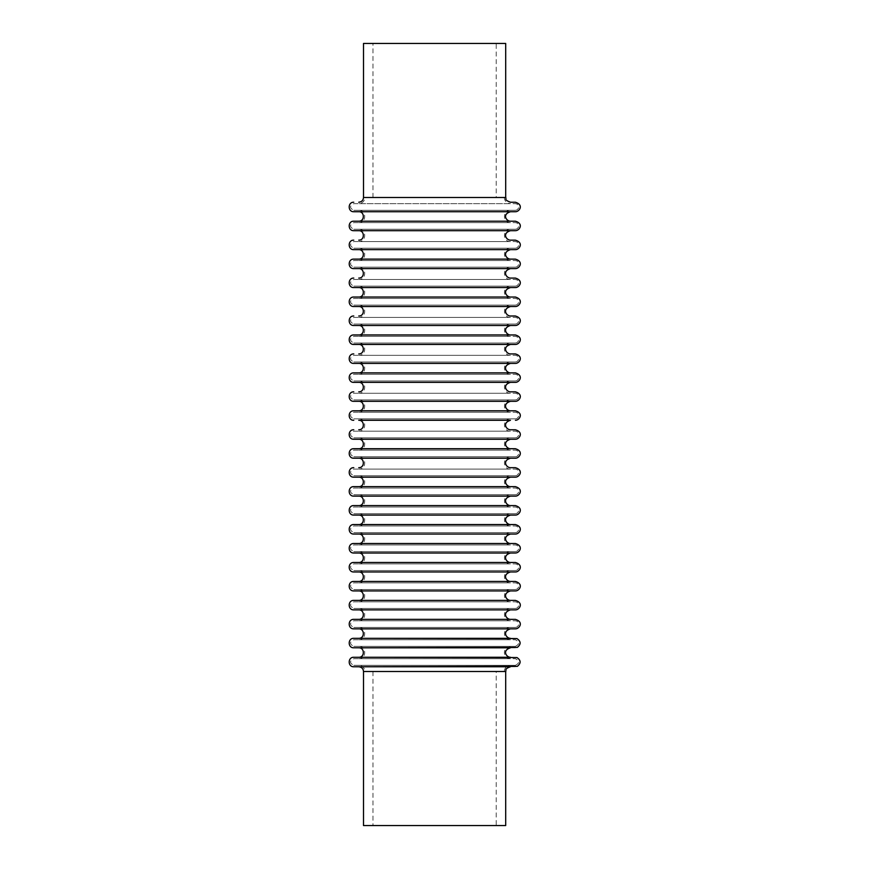 <?xml version="1.0" encoding="UTF-8"?>
<svg xmlns="http://www.w3.org/2000/svg" width="869" height="869" viewBox="0 0 869 869"><rect width="100%" height="100%" fill="white"/><g stroke="black" fill="none" stroke-linecap="round" stroke-linejoin="round"><path stroke-width="0.65" stroke-dasharray="4.34 3.26" d="M364.915 197.502L504.281 197.502L364.915 197.502C364.556 201.239 362.503 203.292 358.756 203.661L510.44 203.661L358.756 203.661M496.221 197.502L372.975 197.502L496.221 197.502L496.221 43.45L372.975 43.45L496.221 43.45M505.693 43.45L363.503 43.45M364.915 671.498L504.281 671.498L364.915 671.498C364.556 667.761 362.503 665.708 358.756 665.339L510.44 665.339L358.756 665.339M496.221 671.498L372.975 671.498L496.221 671.498L496.221 825.55L372.975 825.55L496.221 825.55M363.503 825.55L505.693 825.55M515.415 211.721L510.44 211.721M515.415 202.238L510.44 202.238M353.781 203.661L515.415 203.661L353.781 203.661C349.501 205.877 349.501 208.082 353.781 210.298L515.415 210.298L353.781 210.298M358.756 210.298L510.44 210.298L358.756 210.298C366.707 209.918 366.707 223.007 358.756 222.627L510.44 222.627L358.756 222.627M515.415 230.676L510.44 230.676M515.415 221.204L510.44 221.204M353.781 222.627L515.415 222.627L353.781 222.627C349.501 224.832 349.501 227.048 353.781 229.253L515.415 229.253L353.781 229.253M358.756 229.253L510.44 229.253L358.756 229.253C366.707 228.873 366.707 241.962 358.756 241.582L510.44 241.582L358.756 241.582M515.415 249.642L510.44 249.642M515.415 240.159L510.44 240.159M353.781 241.582L515.415 241.582L353.781 241.582C349.501 243.798 349.501 246.003 353.781 248.219L515.415 248.219L353.781 248.219M358.756 248.219L510.44 248.219L358.756 248.219C366.707 247.839 366.707 260.928 358.756 260.537L510.44 260.537L358.756 260.537M515.415 268.597L510.44 268.597M515.415 259.125L510.44 259.125M353.781 260.537L515.415 260.537L353.781 260.537C349.501 262.753 349.501 264.969 353.781 267.174L515.415 267.174L353.781 267.174M358.756 267.174L510.44 267.174L358.756 267.174C366.707 266.794 366.707 279.883 358.756 279.503L510.44 279.503L358.756 279.503M515.415 287.563L510.44 287.563M515.415 278.08L510.44 278.08M353.781 279.503L515.415 279.503L353.781 279.503C349.501 281.719 349.501 283.924 353.781 286.14L515.415 286.14L353.781 286.14M358.756 286.14L510.44 286.14L358.756 286.14C366.707 285.76 366.707 298.838 358.756 298.458L510.44 298.458L358.756 298.458M515.415 306.518L510.44 306.518M515.415 297.035L510.44 297.035M353.781 298.458L515.415 298.458L353.781 298.458C349.501 300.674 349.501 302.89 353.781 305.095L515.415 305.095L353.781 305.095M358.756 305.095L510.44 305.095L358.756 305.095C366.707 304.715 366.707 317.804 358.756 317.424L510.44 317.424L358.756 317.424M515.415 325.484L510.44 325.484M515.415 316.001L510.44 316.001M353.781 317.424L515.415 317.424L353.781 317.424C349.501 319.629 349.501 321.845 353.781 324.061L515.415 324.061L353.781 324.061M358.756 324.061L510.44 324.061L358.756 324.061C366.707 323.681 366.707 336.759 358.756 336.379L510.44 336.379L358.756 336.379M515.415 344.439L510.44 344.439M515.415 334.956L510.44 334.956M353.781 336.379L515.415 336.379L353.781 336.379C349.501 338.595 349.501 340.811 353.781 343.016L515.415 343.016L353.781 343.016M358.756 343.016L510.44 343.016L358.756 343.016C366.707 342.636 366.707 355.725 358.756 355.345L510.44 355.345L358.756 355.345M515.415 363.405L510.44 363.405M515.415 353.922L510.44 353.922M353.781 355.345L515.415 355.345L353.781 355.345C349.501 357.55 349.501 359.766 353.781 361.982L515.415 361.982L353.781 361.982M358.756 361.982L510.44 361.982L358.756 361.982C366.707 361.602 366.707 374.68 358.756 374.3L510.44 374.3L358.756 374.3M515.415 382.36L510.44 382.36M515.415 372.877L510.44 372.877M353.781 374.3L515.415 374.3L353.781 374.3C349.501 376.516 349.501 378.721 353.781 380.937L515.415 380.937L353.781 380.937M358.756 380.937L510.44 380.937L358.756 380.937C366.707 380.557 366.707 393.646 358.756 393.266L510.44 393.266L358.756 393.266M515.415 401.315L510.44 401.315M515.415 391.843L510.44 391.843M353.781 393.266L515.415 393.266L353.781 393.266C349.501 395.471 349.501 397.687 353.781 399.903L515.415 399.903L353.781 399.903M358.756 399.903L510.44 399.903L358.756 399.903C366.707 399.512 366.707 412.601 358.756 412.221L510.44 412.221L358.756 412.221M506.497 420.281L362.699 420.281M515.415 410.798L510.44 410.798M353.781 412.221L515.415 412.221L353.781 412.221C349.501 414.437 349.501 416.642 353.781 418.858L515.415 418.858L353.781 418.858M358.756 418.858L510.44 418.858L358.756 418.858C366.707 418.478 366.707 431.567 358.756 431.187L510.44 431.187L358.756 431.187M510.44 420.281L358.756 420.281M515.415 439.236L510.44 439.236M515.415 429.764L510.44 429.764M353.781 431.187L515.415 431.187L353.781 431.187C349.501 433.392 349.501 435.608 353.781 437.813L515.415 437.813L353.781 437.813M358.756 437.813L510.44 437.813L358.756 437.813C366.707 437.433 366.707 450.522 358.756 450.142L510.44 450.142L358.756 450.142M515.415 458.202L510.44 458.202M515.415 448.719L510.44 448.719M353.781 450.142L515.415 450.142L353.781 450.142C349.501 452.358 349.501 454.563 353.781 456.779L515.415 456.779L353.781 456.779M358.756 456.779L510.44 456.779L358.756 456.779C366.707 456.399 366.707 469.488 358.756 469.097L510.44 469.097L358.756 469.097M515.415 477.157L510.44 477.157M515.415 467.685L510.44 467.685M353.781 469.097L515.415 469.097L353.781 469.097C349.501 471.313 349.501 473.529 353.781 475.734L515.415 475.734L353.781 475.734M358.756 475.734L510.44 475.734L358.756 475.734C366.707 475.354 366.707 488.443 358.756 488.063L510.44 488.063L358.756 488.063M515.415 496.123L510.44 496.123M515.415 486.64L510.44 486.64M353.781 488.063L515.415 488.063L353.781 488.063C349.501 490.279 349.501 492.484 353.781 494.7L515.415 494.7L353.781 494.7M358.756 494.7L510.44 494.7L358.756 494.7C366.707 494.32 366.707 507.398 358.756 507.018L510.44 507.018L358.756 507.018M515.415 515.078L510.44 515.078M515.415 505.595L353.781 505.595M510.44 505.595L358.756 505.595M353.781 507.018L515.415 507.018L353.781 507.018C349.501 509.234 349.501 511.45 353.781 513.655L515.415 513.655L353.781 513.655M358.756 513.655L510.44 513.655L358.756 513.655C366.707 513.275 366.707 526.364 358.756 525.984L510.44 525.984L358.756 525.984M515.415 534.044L510.44 534.044M515.415 524.561L353.781 524.561M510.44 524.561L358.756 524.561M353.781 525.984L515.415 525.984L353.781 525.984C349.501 528.189 349.501 530.405 353.781 532.621L515.415 532.621L353.781 532.621M358.756 532.621L510.44 532.621L358.756 532.621C366.707 532.241 366.707 545.319 358.756 544.939L510.44 544.939L358.756 544.939M515.415 552.999L510.44 552.999M515.415 543.516L353.781 543.516M510.44 543.516L358.756 543.516M353.781 544.939L515.415 544.939L353.781 544.939C349.501 547.155 349.501 549.371 353.781 551.576L515.415 551.576L353.781 551.576M358.756 551.576L510.44 551.576L358.756 551.576C366.707 551.196 366.707 564.285 358.756 563.905L510.44 563.905L358.756 563.905M515.415 571.965L510.44 571.965M515.415 562.482L353.781 562.482M510.44 562.482L358.756 562.482M353.781 563.905L515.415 563.905L353.781 563.905C349.501 566.11 349.501 568.326 353.781 570.542L515.415 570.542L353.781 570.542M358.756 570.542L510.44 570.542L358.756 570.542C366.707 570.162 366.707 583.24 358.756 582.86L510.44 582.86L358.756 582.86M515.415 590.92L510.44 590.92M515.415 581.437L353.781 581.437M510.44 581.437L358.756 581.437M353.781 582.86L515.415 582.86L353.781 582.86C349.501 585.076 349.501 587.281 353.781 589.497L515.415 589.497L353.781 589.497M358.756 589.497L510.44 589.497L358.756 589.497C366.707 589.117 366.707 602.206 358.756 601.826L510.44 601.826L358.756 601.826M515.415 609.875L510.44 609.875M515.415 600.403L353.781 600.403M510.44 600.403L358.756 600.403M353.781 601.826L515.415 601.826L353.781 601.826C349.501 604.031 349.501 606.247 353.781 608.463L515.415 608.463L353.781 608.463M358.756 608.463L510.44 608.463L358.756 608.463C366.707 608.072 366.707 621.161 358.756 620.781L510.44 620.781L358.756 620.781M515.415 628.841L510.44 628.841M515.415 619.358L353.781 619.358M510.44 619.358L358.756 619.358M353.781 620.781L515.415 620.781L353.781 620.781C349.501 622.997 349.501 625.202 353.781 627.418L515.415 627.418L353.781 627.418M358.756 627.418L510.44 627.418L358.756 627.418C366.707 627.038 366.707 640.127 358.756 639.747L510.44 639.747L358.756 639.747M515.415 647.796L353.781 647.796M515.415 638.324L353.781 638.324M510.44 638.324L358.756 638.324M353.781 639.747L515.415 639.747L353.781 639.747C349.501 641.952 349.501 644.168 353.781 646.373L515.415 646.373L353.781 646.373M358.756 646.373L510.44 646.373L358.756 646.373C366.707 645.993 366.707 659.082 358.756 658.702L510.44 658.702L358.756 658.702M510.44 647.796L358.756 647.796M515.415 666.762L358.756 666.762M515.415 657.279L353.781 657.279M510.44 657.279L358.756 657.279M353.781 658.702L515.415 658.702L353.781 658.702C349.501 660.918 349.501 663.123 353.781 665.339L515.415 665.339L353.781 665.339M506.497 666.762L362.699 666.762M505.693 197.502L363.503 197.502M505.693 671.498L363.503 671.498M372.975 197.502L372.975 43.45M372.975 671.498L372.975 825.55M504.281 197.502C504.639 201.239 506.692 203.292 510.44 203.661M515.415 210.298L516.859 209.972C519.238 208.125 519.314 206.181 517.12 204.128L515.415 203.661M510.44 222.627C502.488 223.007 502.488 209.918 510.44 210.298M515.415 229.253L516.859 228.927C519.238 227.081 519.314 225.136 517.12 223.094L515.415 222.627M510.44 241.582C502.488 241.962 502.488 228.873 510.44 229.253M515.415 248.219L516.859 247.882C519.238 246.046 519.314 244.102 517.12 242.049L515.415 241.582M510.44 260.537C502.488 260.928 502.488 247.839 510.44 248.219M515.415 267.174L516.859 266.848C519.238 265.002 519.314 263.057 517.12 261.015L515.415 260.537M510.44 279.503C502.488 279.883 502.488 266.794 510.44 267.174M515.415 286.14L516.859 285.803C519.238 283.967 519.314 282.023 517.12 279.97L515.415 279.503M510.44 298.458C502.488 298.838 502.488 285.76 510.44 286.14M515.415 305.095L516.859 304.769C519.238 302.923 519.314 300.978 517.12 298.936L515.415 298.458M510.44 317.424C502.488 317.804 502.488 304.715 510.44 305.095M515.415 324.061L516.859 323.724C519.238 321.888 519.314 319.933 517.12 317.891L515.415 317.424M510.44 336.379C502.488 336.759 502.488 323.681 510.44 324.061M515.415 343.016L516.859 342.69C519.238 340.844 519.314 338.899 517.12 336.857L515.415 336.379M510.44 355.345C502.488 355.725 502.488 342.636 510.44 343.016M515.415 361.982L516.859 361.645C519.238 359.799 519.314 357.854 517.12 355.812L515.415 355.345M510.44 374.3C502.488 374.68 502.488 361.602 510.44 361.982M515.415 380.937L516.859 380.611C519.238 378.765 519.314 376.82 517.12 374.767L515.415 374.3M510.44 393.266C502.488 393.646 502.488 380.557 510.44 380.937M515.415 399.903L516.859 399.566C519.238 397.72 519.314 395.775 517.12 393.733L515.415 393.266M510.44 412.221C502.488 412.601 502.488 399.523 510.44 399.903M515.415 418.858L516.859 418.532C519.238 416.685 519.314 414.741 517.12 412.688L515.415 412.221M510.44 431.187C502.488 431.567 502.488 418.478 510.44 418.858M515.415 437.813L516.859 437.487C519.238 435.641 519.314 433.696 517.12 431.654L515.415 431.187M510.44 450.142C502.488 450.522 502.488 437.433 510.44 437.813M515.415 456.779L516.859 456.442C519.238 454.606 519.314 452.662 517.12 450.609L515.415 450.142M510.44 469.097C502.488 469.488 502.488 456.399 510.44 456.779M515.415 475.734L516.859 475.408C519.238 473.562 519.314 471.617 517.12 469.575L515.415 469.097M510.44 488.063C502.488 488.443 502.488 475.354 510.44 475.734M515.415 494.7L516.859 494.363C519.238 492.527 519.314 490.583 517.12 488.53L515.415 488.063M510.44 507.018C502.488 507.398 502.488 494.32 510.44 494.7M515.415 513.655L516.859 513.329C519.238 511.483 519.314 509.538 517.12 507.496L515.415 507.018M510.44 525.984C502.488 526.364 502.488 513.275 510.44 513.655M515.415 532.621L516.859 532.284C519.238 530.448 519.314 528.493 517.12 526.451L515.415 525.984M510.44 544.939C502.488 545.319 502.488 532.241 510.44 532.621M515.415 551.576L516.859 551.25C519.238 549.404 519.314 547.459 517.12 545.417L515.415 544.939M510.44 563.905C502.488 564.285 502.488 551.196 510.44 551.576M515.415 570.542L516.859 570.205C519.238 568.359 519.314 566.414 517.12 564.372L515.415 563.905M510.44 582.86C502.488 583.24 502.488 570.162 510.44 570.542M515.415 589.497L516.859 589.171C519.238 587.325 519.314 585.38 517.12 583.327L515.415 582.86M510.44 601.826C502.488 602.206 502.488 589.117 510.44 589.497M515.415 608.463L516.859 608.126C519.238 606.28 519.314 604.335 517.12 602.293L515.415 601.826M510.44 620.781C502.488 621.161 502.488 608.083 510.44 608.463M515.415 627.418L516.859 627.092C519.238 625.245 519.314 623.301 517.12 621.248L515.415 620.781M510.44 639.747C502.488 640.127 502.488 627.038 510.44 627.418M515.415 646.373C519.695 644.168 519.695 641.952 515.415 639.747M510.44 658.702L507.833 658.126C507.105 658.115 502.945 655.411 504.976 649.675L510.44 646.373M515.415 665.339C519.695 663.123 519.695 660.918 515.415 658.702M504.281 671.498C504.639 667.761 506.692 665.708 510.44 665.339"/><path stroke-width="1.3" d="M358.756 202.238C361.634 201.956 363.22 200.381 363.503 197.502L363.503 43.45L505.693 43.45L505.693 197.502C506.823 198.968 503.499 199.577 510.44 202.238L515.415 202.238C524.192 204.878 519.271 211.917 515.415 211.721L353.781 211.721C347.665 212.014 347.665 201.945 353.781 202.238M362.699 666.762L358.756 666.762C361.634 667.044 363.22 668.619 363.503 671.498L363.503 825.55L505.693 825.55L505.693 671.498C506.605 670.118 503.944 669.032 510.44 666.762L506.497 666.762M358.756 211.721C364.871 211.428 364.871 221.497 358.756 221.204L510.44 221.204C506.638 221.389 501.598 214.447 510.44 211.721L353.781 211.721M353.781 230.676L515.415 230.676C519.271 230.872 524.192 223.833 515.415 221.204L353.781 221.204C347.665 220.911 347.665 230.969 353.781 230.676L510.44 230.676C501.598 233.413 506.638 240.344 510.44 240.159L515.415 240.159C524.192 242.799 519.271 249.837 515.415 249.642L353.781 249.642C347.665 249.935 347.665 239.866 353.781 240.159M358.756 221.204L353.781 221.204M358.756 249.642C364.871 249.349 364.871 259.418 358.756 259.125L510.44 259.125C506.638 259.31 501.598 252.368 510.44 249.642L353.781 249.642M358.756 230.676C364.871 230.383 364.871 240.452 358.756 240.159M353.781 268.597L515.415 268.597C519.271 268.793 524.192 261.754 515.415 259.125L353.781 259.125C347.665 258.832 347.665 268.89 353.781 268.597L510.44 268.597C501.598 271.334 506.638 278.265 510.44 278.08L515.415 278.08C524.192 280.709 519.271 287.758 515.415 287.563L353.781 287.563C347.665 287.856 347.665 277.787 353.781 278.08M358.756 259.125L353.781 259.125M358.756 287.563C364.871 287.27 364.871 297.328 358.756 297.035L510.44 297.035C506.638 297.231 501.598 290.289 510.44 287.563L353.781 287.563M358.756 268.597C364.871 268.304 364.871 278.373 358.756 278.08M353.781 306.518L515.415 306.518C519.271 306.714 524.192 299.675 515.415 297.035L353.781 297.035C347.665 296.742 347.665 306.811 353.781 306.518L510.44 306.518C501.598 309.255 506.638 316.186 510.44 316.001L515.415 316.001C524.192 318.63 519.271 325.679 515.415 325.484L353.781 325.484C347.665 325.777 347.665 315.708 353.781 316.001M358.756 297.035L353.781 297.035M358.756 325.484C364.871 325.191 364.871 335.249 358.756 334.956L510.44 334.956C506.638 335.152 501.598 328.21 510.44 325.484L353.781 325.484M358.756 306.518C364.871 306.225 364.871 316.294 358.756 316.001M353.781 344.439L515.415 344.439C519.271 344.635 524.192 337.596 515.415 334.956L353.781 334.956C347.665 334.663 347.665 344.732 353.781 344.439L510.44 344.439C501.598 347.176 506.638 354.107 510.44 353.922L515.415 353.922C524.192 356.551 519.271 363.6 515.415 363.405L353.781 363.405C347.665 363.698 347.665 353.629 353.781 353.922M358.756 334.956L353.781 334.956M358.756 363.405C364.871 363.112 364.871 373.17 358.756 372.877L510.44 372.877C506.638 373.073 501.598 366.131 510.44 363.405L353.781 363.405M358.756 344.439C364.871 344.146 364.871 354.215 358.756 353.922M353.781 382.36L515.415 382.36C519.271 382.556 524.192 375.517 515.415 372.877L353.781 372.877C347.665 372.584 347.665 382.653 353.781 382.36L510.44 382.36C501.598 385.086 506.638 392.028 510.44 391.843L515.415 391.843C524.192 394.472 519.271 401.511 515.415 401.315L353.781 401.315C347.665 401.608 347.665 391.55 353.781 391.843M358.756 372.877L353.781 372.877M358.756 401.315C364.871 401.022 364.871 411.091 358.756 410.798L510.44 410.798C506.638 410.983 501.598 404.052 510.44 401.315L353.781 401.315M358.756 382.36C364.871 382.067 364.871 392.136 358.756 391.843M362.699 420.281L506.497 420.281M353.781 420.281C347.665 420.574 347.665 410.505 353.781 410.798L515.415 410.798C524.192 413.438 519.271 420.477 515.415 420.281M358.756 410.798L353.781 410.798M358.756 429.764C364.871 430.057 364.871 419.988 358.756 420.281L510.44 420.281C501.598 423.007 506.638 429.949 510.44 429.764L515.415 429.764C524.192 432.393 519.271 439.432 515.415 439.236L353.781 439.236C347.665 439.529 347.665 429.471 353.781 429.764M358.756 439.236C364.871 438.943 364.871 449.012 358.756 448.719L510.44 448.719C506.638 448.904 501.598 441.973 510.44 439.236L353.781 439.236M353.781 458.202L515.415 458.202C519.271 458.397 524.192 451.359 515.415 448.719L353.781 448.719C347.665 448.426 347.665 458.495 353.781 458.202L510.44 458.202C501.598 460.928 506.638 467.87 510.44 467.685L515.415 467.685C524.192 470.314 519.271 477.353 515.415 477.157L353.781 477.157C347.665 477.45 347.665 467.392 353.781 467.685M358.756 448.719L353.781 448.719M358.756 477.157C364.871 476.864 364.871 486.933 358.756 486.64L510.44 486.64C506.638 486.825 501.598 479.894 510.44 477.157L353.781 477.157M358.756 458.202C364.871 457.909 364.871 467.978 358.756 467.685M353.781 496.123L515.415 496.123C519.271 496.318 524.192 489.269 515.415 486.64L353.781 486.64C347.665 486.347 347.665 496.416 353.781 496.123L510.44 496.123C501.598 498.849 506.638 505.791 510.44 505.595L358.756 505.595C364.871 505.888 364.871 495.83 358.756 496.123M358.756 486.64L353.781 486.64M353.781 515.078L515.415 515.078C519.271 515.274 524.192 508.235 515.415 505.595L353.781 505.595C347.665 505.302 347.665 515.371 353.781 515.078L510.44 515.078C501.598 517.815 506.638 524.746 510.44 524.561L358.756 524.561C364.871 524.854 364.871 514.785 358.756 515.078M353.781 534.044L515.415 534.044C519.271 534.239 524.192 527.19 515.415 524.561L353.781 524.561C347.665 524.268 347.665 534.337 353.781 534.044L510.44 534.044C501.598 536.77 506.638 543.712 510.44 543.516L358.756 543.516C364.871 543.809 364.871 533.751 358.756 534.044M353.781 552.999L515.415 552.999C519.271 553.195 524.192 546.156 515.415 543.516L353.781 543.516C347.665 543.223 347.665 553.292 353.781 552.999L510.44 552.999C501.598 555.736 506.638 562.667 510.44 562.482L358.756 562.482C364.871 562.775 364.871 552.706 358.756 552.999M353.781 571.965L515.415 571.965C519.271 572.16 524.192 565.111 515.415 562.482L353.781 562.482C347.665 562.189 347.665 572.258 353.781 571.965L510.44 571.965C501.598 574.691 506.638 581.633 510.44 581.437L358.756 581.437C364.871 581.73 364.871 571.672 358.756 571.965M353.781 590.92L515.415 590.92C519.271 591.116 524.192 584.077 515.415 581.437L353.781 581.437C347.665 581.144 347.665 591.213 353.781 590.92L510.44 590.92C501.598 593.646 506.638 600.588 510.44 600.403L358.756 600.403C364.871 600.696 364.871 590.627 358.756 590.92M353.781 609.875L515.415 609.875C519.271 610.071 524.192 603.032 515.415 600.403L353.781 600.403C347.665 600.11 347.665 610.168 353.781 609.875L510.44 609.875C501.598 612.612 506.638 619.543 510.44 619.358L358.756 619.358C364.871 619.651 364.871 609.582 358.756 609.875M353.781 628.841L515.415 628.841C519.271 629.037 524.192 621.998 515.415 619.358L353.781 619.358C347.665 619.065 347.665 629.134 353.781 628.841L510.44 628.841C501.598 631.567 506.638 638.509 510.44 638.324L358.756 638.324C364.871 638.617 364.871 628.548 358.756 628.841M353.781 647.796L517.348 647.394C521.139 644.287 521.02 641.355 516.968 638.585L353.781 638.324C347.665 638.031 347.665 648.089 353.781 647.796M358.756 647.796L510.44 647.796C501.598 650.533 506.638 657.464 510.44 657.279L358.756 657.279C364.871 657.572 364.871 647.503 358.756 647.796M353.781 666.762L517.348 666.349C521.139 663.253 521.02 660.31 516.968 657.54L353.781 657.279C347.665 656.986 347.665 667.055 353.781 666.762L510.44 666.762M363.503 197.502L505.693 197.502M363.503 671.498L505.693 671.498"/></g></svg>
